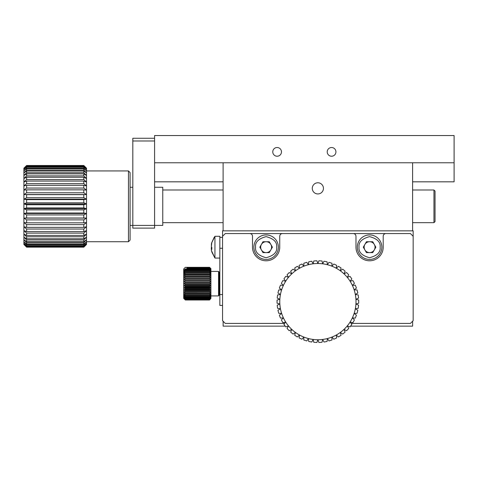 <?xml version="1.0" encoding="UTF-8"?>
<svg xmlns="http://www.w3.org/2000/svg" width="478" height="478" viewBox="0 0 478 478"><rect width="100%" height="100%" fill="white"/><g stroke="black" fill="none" stroke-linecap="round" stroke-linejoin="round"><path stroke-width="0.72" d="M454.1 135.543L154.591 135.543L154.591 162.771L454.1 162.771L454.1 135.543M412.61 181.825L454.1 181.825L454.1 162.771M272.765 151.879A4.356 4.356 0 0 0 279.295 155.649A4.356 4.356 0 0 0 279.295 148.102A4.356 4.356 0 0 0 272.765 151.879M327.221 151.879A4.356 4.356 0 0 0 333.752 155.649A4.356 4.356 0 0 0 333.752 148.102A4.356 4.356 0 0 0 327.221 151.879M223.101 181.825L154.591 181.825M412.61 230.838L412.61 162.771M223.101 162.771L223.101 230.838M317.858 182.781A5.581 5.581 0 0 1 322.692 191.152A5.581 5.581 0 0 1 313.024 191.152A5.581 5.581 0 0 1 317.858 182.781M154.591 187.274L162.765 187.274L162.765 225.395L154.591 225.395L154.591 140.986L132.812 140.986L132.812 225.395L154.591 225.395L154.591 228.114L132.812 228.114L132.812 225.395L130.088 225.395M132.812 140.986L132.812 138.262L154.591 138.262M433.952 189.993L435.04 191.086L435.04 221.583L433.952 222.67L433.952 189.993L412.61 189.993M351.121 323.415L410.429 323.415L413.153 320.69L413.153 230.838L222.557 230.838L222.557 320.69L225.281 323.415L284.661 323.415M412.639 321.198L412.639 326.133L350.559 326.133M347.841 326.133L347.381 326.133M288.395 326.133L287.935 326.133M285.217 326.133L223.136 326.133L223.136 321.27M222.557 236.281L225.281 233.563L410.429 233.563L413.153 236.281M282.462 233.563A2.725 2.725 0 0 0 279.738 236.281L279.738 247.174A13.611 13.611 0 0 1 266.121 260.791A13.611 13.611 0 0 1 252.509 247.174L252.509 236.281A2.725 2.725 0 0 0 249.785 233.563M385.925 233.563A2.725 2.725 0 0 0 383.201 236.281L383.201 247.174A13.611 13.611 0 0 1 369.59 260.791A13.611 13.611 0 0 1 355.973 247.174L355.973 236.281A2.725 2.725 0 0 0 353.254 233.563M222.557 305.442L219.838 305.442L219.838 237.375L222.557 237.375M278.375 247.174A12.255 12.255 0 0 1 266.121 259.429A12.255 12.255 0 0 1 253.872 247.174A12.255 12.255 0 0 1 266.121 234.919A12.255 12.255 0 0 1 278.375 247.174A12.255 12.255 0 0 1 266.121 259.429A12.255 12.255 0 0 1 253.872 247.174A12.255 12.255 0 0 1 266.121 234.919A12.255 12.255 0 0 1 278.375 247.174M269.269 252.617L272.412 247.174L269.269 241.731L262.978 241.731L259.835 247.174L262.978 252.617L269.269 252.617M270.841 249.898A5.443 5.443 0 0 0 266.121 241.731A5.443 5.443 0 0 0 261.406 249.898A5.443 5.443 0 0 0 270.841 249.898M381.838 247.174A12.255 12.255 0 0 1 369.59 259.429A12.255 12.255 0 0 1 357.335 247.174A12.255 12.255 0 0 1 369.59 234.919A12.255 12.255 0 0 1 381.838 247.174A12.255 12.255 0 0 1 369.59 259.429A12.255 12.255 0 0 1 357.335 247.174A12.255 12.255 0 0 1 369.59 234.919A12.255 12.255 0 0 1 381.838 247.174M372.732 252.617L375.875 247.174L372.732 241.731L366.447 241.731L363.298 247.174L366.447 252.617L372.732 252.617M374.304 249.898A5.443 5.443 0 0 0 369.59 241.731A5.443 5.443 0 0 0 364.875 249.898A5.443 5.443 0 0 0 374.304 249.898M211.36 244.318L211.551 243.332M211.36 246.965A17.393 5.085 -0 0 0 211.551 247.269M211.36 245.519L211.82 242.298L211.36 246.827A17.393 4.266 -0 0 0 211.82 247.341L211.82 249.349A17.393 4.266 180 0 1 211.36 248.835L211.485 250.711L214.945 258.066L219.838 258.066M211.64 242.955L214.945 236.281L219.838 236.281L219.838 237.375M214.945 236.281L214.945 258.066L211.82 252.055M211.276 248.811L211.36 247.52A17.393 4.266 180 0 1 211.64 247.174M211.802 248.835L211.306 248.781L211.796 248.781M211.36 250.018L211.64 251.392M323.982 261.245A40.839 40.839 0 0 1 327.089 261.836L327.37 264.71A38.12 38.12 0 0 1 331.923 266.186L332.001 263.306A40.839 40.839 0 0 0 328.995 262.326L327.37 264.71A38.12 38.12 0 0 0 322.668 263.814L322.029 261A40.839 40.839 0 0 0 318.874 260.803L317.888 263.509A38.12 38.12 0 0 1 322.668 263.814L323.982 261.245M338.424 266.324A40.839 40.839 0 0 1 341.089 268.021L340.294 270.793A38.12 38.12 0 0 1 350.075 281.207L351.832 278.919A40.839 40.839 0 0 0 349.98 276.362L347.261 277.33L348.719 274.844A40.839 40.839 0 0 0 346.556 272.544L343.981 273.84L345.122 271.193A40.839 40.839 0 0 0 342.684 269.18L340.294 270.793A38.12 38.12 0 0 0 336.255 268.224L336.691 265.374A40.839 40.839 0 0 0 333.835 264.029L331.923 266.186A38.12 38.12 0 0 1 336.255 268.224L338.424 266.324M352.889 280.586A40.839 40.839 0 0 1 354.413 283.352L352.382 285.402A38.12 38.12 0 0 1 340.294 332.467L342.684 334.08A40.839 40.839 0 0 0 345.122 332.067L343.981 329.42L346.556 330.716A40.839 40.839 0 0 0 348.719 328.416L347.261 325.93L349.98 326.898A40.839 40.839 0 0 0 351.832 324.341L350.075 322.053L352.889 322.674A40.839 40.839 0 0 0 354.413 319.907L352.382 317.858L355.256 318.121A40.839 40.839 0 0 0 356.415 315.187L354.144 313.407L357.024 313.311A40.839 40.839 0 0 0 357.813 310.252L355.333 308.77L358.177 308.31A40.839 40.839 0 0 0 358.578 305.179L355.931 304.026L358.697 303.207A40.839 40.839 0 0 0 358.697 300.053L355.931 299.234L358.578 298.081A40.839 40.839 0 0 0 358.177 294.95L355.333 294.49L357.813 293.008A40.839 40.839 0 0 0 357.024 289.949L354.144 289.853L356.415 288.073A40.839 40.839 0 0 0 355.256 285.139L352.382 285.402A38.12 38.12 0 0 0 350.075 281.207L352.889 280.586M294.687 268.021A40.839 40.839 0 0 1 297.352 266.324L299.527 268.224A38.12 38.12 0 0 1 303.859 266.186L301.941 264.029A40.839 40.839 0 0 0 299.085 265.374L299.527 268.224A38.12 38.12 0 0 0 295.482 270.793L293.092 269.18A40.839 40.839 0 0 0 290.66 271.193L291.795 273.84A38.12 38.12 0 0 1 295.482 270.793L294.687 268.021M287.057 274.844A40.839 40.839 0 0 1 289.22 272.544L291.795 273.84A38.12 38.12 0 0 0 288.515 277.33L285.802 276.362A40.839 40.839 0 0 0 283.944 278.919L285.707 281.207A38.12 38.12 0 0 1 288.515 277.33L287.057 274.844M303.775 263.306A40.839 40.839 0 0 1 306.78 262.326L308.412 264.71A38.12 38.12 0 0 1 313.114 263.814L311.793 261.245A40.839 40.839 0 0 0 308.692 261.836L308.412 264.71A38.12 38.12 0 0 0 303.859 266.186L303.775 263.306M313.753 261A40.839 40.839 0 0 1 316.902 260.803L317.888 263.509A38.12 38.12 0 0 0 313.114 263.814L313.753 261M281.363 283.352A40.839 40.839 0 0 1 282.886 280.586L285.707 281.207A38.12 38.12 0 0 0 283.4 285.402L280.526 285.139A40.839 40.839 0 0 0 279.361 288.073L281.638 289.853A38.12 38.12 0 0 1 283.4 285.402L281.363 283.352M280.443 294.49A38.12 38.12 0 0 1 281.638 289.853L278.752 289.949A40.839 40.839 0 0 0 277.969 293.008L280.443 294.49L277.599 294.95A40.839 40.839 0 0 0 277.204 298.081L279.845 299.234A38.12 38.12 0 0 1 280.443 294.49M279.845 304.026A38.12 38.12 0 0 1 279.845 299.234L277.079 300.053A40.839 40.839 0 0 0 277.079 303.207L279.845 304.026L277.204 305.179A40.839 40.839 0 0 0 277.599 308.31L280.443 308.77A38.12 38.12 0 0 1 279.845 304.026M281.638 313.407A38.12 38.12 0 0 1 280.443 308.77L277.969 310.252A40.839 40.839 0 0 0 278.752 313.311L281.638 313.407L279.361 315.187A40.839 40.839 0 0 0 280.526 318.121L283.4 317.858A38.12 38.12 0 0 1 281.638 313.407M297.352 336.936A40.839 40.839 0 0 1 294.687 335.239L295.482 332.467A38.12 38.12 0 0 1 291.795 329.42L290.66 332.067A40.839 40.839 0 0 0 293.092 334.08L295.482 332.467A38.12 38.12 0 0 0 299.527 335.036L299.085 337.886A40.839 40.839 0 0 0 301.941 339.231L303.859 337.074A38.12 38.12 0 0 1 299.527 335.036L297.352 336.936M308.412 338.549A38.12 38.12 0 0 1 303.859 337.074L303.775 339.954A40.839 40.839 0 0 0 306.78 340.934L308.412 338.549L308.692 341.423A40.839 40.839 0 0 0 311.793 342.015L313.114 339.446A38.12 38.12 0 0 1 308.412 338.549M282.886 322.674A40.839 40.839 0 0 1 281.363 319.907L283.4 317.858A38.12 38.12 0 0 0 285.707 322.053L283.944 324.341A40.839 40.839 0 0 0 285.802 326.898L288.515 325.93A38.12 38.12 0 0 1 285.707 322.053L282.886 322.674M289.22 330.716A40.839 40.839 0 0 1 287.057 328.416L288.515 325.93A38.12 38.12 0 0 0 291.795 329.42L289.22 330.716M341.089 335.239A40.839 40.839 0 0 1 338.424 336.936L336.255 335.036A38.12 38.12 0 0 1 327.37 338.549L328.995 340.934A40.839 40.839 0 0 0 332.001 339.954L331.923 337.074L333.835 339.231A40.839 40.839 0 0 0 336.691 337.886L336.255 335.036A38.12 38.12 0 0 0 340.294 332.467L341.089 335.239M327.089 341.423A40.839 40.839 0 0 1 323.982 342.015L322.668 339.446A38.12 38.12 0 0 1 317.888 339.75L318.874 342.457A40.839 40.839 0 0 0 322.029 342.26L322.668 339.446A38.12 38.12 0 0 0 327.37 338.549L327.089 341.423M317.888 339.75A38.12 38.12 0 0 1 313.114 339.446L313.753 342.26A40.839 40.839 0 0 0 316.902 342.457L317.888 339.75M23.9 168.214L26.625 165.502L23.9 168.214L23.9 244.15L26.625 247.162L23.9 244.449L26.625 247.162L83.799 247.162L86.524 244.15L83.799 246.72L83.799 246.122L86.524 243.254L83.799 245.632L83.799 244.658L86.524 241.772L83.799 243.929L83.799 242.585L86.524 239.735L83.799 241.635L83.799 239.944L86.524 237.172L83.799 238.785L83.799 236.771L86.524 234.118L83.799 235.421L83.799 233.121L86.524 230.629L83.799 231.597L83.799 229.046L86.524 226.757L83.799 227.379L83.799 224.612L86.524 222.563L83.799 222.826L83.799 219.886L86.524 218.111L83.799 218.01L83.799 214.951L86.524 213.475L83.799 213.015L83.799 209.884L86.524 208.725L83.799 207.912L83.799 204.751L86.524 203.939L83.799 202.786L83.799 199.649L86.524 199.189L83.799 197.713L83.799 194.654L86.524 194.552L83.799 192.777L83.799 189.844L86.524 190.101L83.799 188.057L83.799 185.291L86.524 185.906L83.799 183.624L83.799 181.066L86.524 182.034L83.799 179.549L83.799 177.242L86.524 178.545L83.799 175.892L83.799 173.878L86.524 175.492L83.799 172.719L83.799 171.028L86.524 172.928L83.799 170.078L83.799 168.734L86.524 170.891L83.799 168.005L83.799 167.031L86.524 169.409L83.799 166.541L83.799 165.95L86.524 168.513L83.799 165.502L86.524 168.214L83.799 165.502L26.625 165.502L23.9 168.513L26.625 165.95L26.625 166.541L23.9 169.409L26.625 167.031L26.625 168.005L23.9 170.891L26.625 168.734L26.625 170.078L23.9 172.928L26.625 171.028L26.625 172.719L23.9 175.492L26.625 173.878L26.625 175.892L23.9 178.545L26.625 177.242L26.625 179.549L23.9 182.034L26.625 181.066L26.625 183.624L23.9 185.906L26.625 185.291L26.625 188.057L23.9 190.101L26.625 189.844L26.625 192.777L23.9 194.552L26.625 194.654L26.625 197.713L23.9 199.189L26.625 199.649L26.625 202.786L23.9 203.939L26.625 204.751L26.625 207.912L23.9 208.725L26.625 209.884L26.625 213.015L23.9 213.475L26.625 214.951L26.625 218.01L23.9 218.111L26.625 219.886L26.625 222.826L23.9 222.563L26.625 224.612L26.625 227.379L23.9 226.757L26.625 229.046L26.625 231.597L23.9 230.629L26.625 233.121L26.625 235.421L23.9 234.118L26.625 236.771L26.625 238.785L23.9 237.172L26.625 239.944L26.625 241.635L23.9 239.735L26.625 242.585L26.625 243.929L23.9 241.772L26.625 244.658L26.625 245.632L23.9 243.254L26.625 246.122L26.625 246.72L23.9 244.449M86.524 244.449L83.799 247.162L86.524 244.449L86.524 168.214M26.625 246.965L83.799 246.965M83.799 246.72L26.625 246.72M26.625 246.122L83.799 246.122M83.799 245.632L26.625 245.632M26.625 244.658L83.799 244.658M83.799 243.929L26.625 243.929M26.625 242.585L83.799 242.585M83.799 241.635L26.625 241.635M26.625 239.944L83.799 239.944M83.799 238.785L26.625 238.785M26.625 236.771L83.799 236.771M83.799 235.421L26.625 235.421M26.625 233.121L83.799 233.121M83.799 231.597L26.625 231.597M26.625 229.046L83.799 229.046M83.799 227.379L26.625 227.379M26.625 224.612L83.799 224.612M83.799 222.826L26.625 222.826M26.625 219.886L83.799 219.886M83.799 218.01L26.625 218.01M26.625 214.951L83.799 214.951M83.799 213.015L26.625 213.015M26.625 209.884L83.799 209.884M83.799 207.912L26.625 207.912M26.625 204.751L83.799 204.751M83.799 202.786L26.625 202.786M26.625 199.649L83.799 199.649M83.799 197.713L26.625 197.713M26.625 194.654L83.799 194.654M83.799 192.777L26.625 192.777M26.625 189.844L83.799 189.844M83.799 188.057L26.625 188.057M26.625 185.291L83.799 185.291M83.799 183.624L26.625 183.624M26.625 181.066L83.799 181.066M83.799 179.549L26.625 179.549M26.625 177.242L83.799 177.242M83.799 175.892L26.625 175.892M26.625 173.878L83.799 173.878M83.799 172.719L26.625 172.719M26.625 171.028L83.799 171.028M83.799 170.078L26.625 170.078M26.625 168.734L83.799 168.734M83.799 168.005L26.625 168.005M26.625 167.031L83.799 167.031M83.799 166.541L26.625 166.541M26.625 165.95L83.799 165.95M83.799 165.699L26.625 165.699M26.625 165.502L83.799 165.502M86.524 241.731L128.457 241.731L128.457 170.939L86.524 170.939M128.457 241.731L130.088 240.093L130.088 172.57L128.457 170.939M86.524 194.552L23.9 194.552M86.524 199.189L23.9 199.189M86.524 203.939L23.9 203.939M86.524 208.725L23.9 208.725M86.524 213.475L23.9 213.475M86.524 218.111L23.9 218.111M185.327 267.322L183.695 268.983L185.327 267.363L209.561 267.363L210.923 268.911L209.561 267.322L185.327 267.322L183.695 268.983L183.695 270.339L185.327 268.929L183.695 271.223L185.327 269.927L183.695 272.305L185.327 271.146L183.695 273.565L185.327 272.562L185.327 273.159L183.695 274.981L185.327 274.151L185.327 274.814L183.695 276.535L185.327 275.89L185.327 276.607L183.695 278.208L185.327 277.754L185.327 278.507L183.695 279.959L185.327 279.708L185.327 280.49L183.695 281.775L185.327 281.727L185.327 282.522L183.695 283.615L185.327 283.777L185.327 284.577L183.695 285.456L183.695 289.029L185.327 289.782L185.327 290.516L183.695 290.702L185.327 291.634L185.327 292.321L183.695 292.267L185.327 293.355L185.327 293.988L183.695 293.695L185.327 294.926L185.327 295.494L183.695 294.962L185.327 296.318L185.327 296.814L183.695 296.049L185.327 297.513L185.327 297.919L183.695 296.946L185.327 298.493L183.695 297.627L185.327 299.234L183.695 298.093L185.327 299.855L183.695 298.332L185.327 299.999L183.695 298.362L183.695 289.029L185.327 288.604L185.327 287.834L209.561 287.834L210.923 287.368L210.923 288.957L209.561 288.604L209.561 287.834M183.695 270.321L183.695 285.456L185.327 285.82L185.327 286.615L183.695 287.272L185.327 287.834M209.561 289.782L210.923 289.154L210.923 290.672L209.561 290.516L209.561 289.782L185.327 289.782M209.561 285.82L210.923 285.521L210.923 287.159L209.561 286.615L209.561 285.82L185.327 285.82M210.923 285.306L209.561 284.577L209.561 283.777L210.923 283.639L210.923 285.521M210.923 283.43L209.561 282.522L209.561 281.727L210.923 281.763L210.923 283.639M210.923 281.554L209.561 280.49L209.561 279.708L210.923 279.917L210.923 281.763M210.923 279.714L209.561 278.507L209.561 277.754L210.923 278.13L210.923 279.917M210.923 277.933L209.561 276.607L209.561 275.89L210.923 276.427L210.923 278.13M210.923 276.242L209.561 274.814L209.561 274.151L210.923 274.844L210.923 276.427M210.923 274.671L209.561 273.159L209.561 272.562L210.923 273.398L210.923 274.844M210.923 273.243L209.561 271.677L209.561 271.146L210.923 272.107L210.923 273.398M210.923 271.976L209.561 270.381L209.561 269.927L210.923 271.008L210.923 272.107M210.923 270.895L209.561 269.293L209.561 268.929L210.923 270.1L210.923 271.008M210.923 270.016L209.561 268.433L210.923 269.413L210.923 270.1M210.923 269.347L209.561 267.811L210.923 268.947L210.923 269.413M209.561 267.363L210.923 268.714M210.923 268.684L209.561 267.322M209.746 299.814L210.923 298.368L209.746 299.814M210.923 298.326L209.561 299.455L210.923 297.896L210.923 298.368M210.923 297.83L209.561 298.81L210.923 297.202L210.923 297.896M210.923 297.113L209.561 297.919L210.923 296.294L210.923 297.202M210.923 296.181L209.561 296.814L209.561 296.318L210.923 295.189L210.923 296.294M210.923 295.051L209.561 295.494L209.561 294.926L210.923 293.898L210.923 295.189M210.923 293.743L209.561 293.988L209.561 293.355L210.923 292.446L210.923 293.898M183.695 268.983L185.327 267.375L209.561 267.441M209.561 290.516L185.327 290.516M209.561 286.615L185.327 286.615M209.561 284.577L185.327 284.577M185.327 283.777L209.561 283.777M209.561 282.522L185.327 282.522M185.327 281.727L209.561 281.727M209.561 280.49L185.327 280.49M185.327 279.708L209.561 279.708M209.561 278.507L185.327 278.507M185.327 277.754L209.561 277.754M209.561 276.607L185.327 276.607M185.327 275.89L209.561 275.89M209.561 274.814L185.327 274.814M185.327 274.151L209.561 274.151M209.561 273.159L185.327 273.159M185.327 272.562L209.561 272.562M209.561 271.677L185.327 271.677M185.327 271.146L209.561 271.146M209.561 270.381L185.327 270.381M185.327 269.927L209.561 269.927M209.561 269.293L185.327 269.293M185.327 268.929L209.561 268.929M209.561 268.433L186.958 268.433L209.561 268.158M209.561 267.811L186.958 267.811L209.561 267.632M209.561 299.999L185.327 299.999M185.327 299.969L209.561 299.969M209.561 299.855L185.327 299.855M185.327 299.73L209.561 299.73M209.561 299.455L185.327 299.455M185.327 299.234L209.561 299.234M209.561 298.81L185.327 298.81M185.327 298.493L209.561 298.493M209.561 297.919L185.327 297.919M185.327 297.513L209.561 297.513M209.561 296.814L185.327 296.814M185.327 296.318L209.561 296.318M209.561 295.494L185.327 295.494M185.327 294.926L209.561 294.926M209.561 293.988L185.327 293.988M185.327 293.355L209.561 293.355M209.561 288.604L185.327 288.604M209.561 292.321L209.561 291.634L210.923 290.857L210.923 292.273L185.327 292.321M185.327 291.634L209.561 291.634M218.548 271.408L219.091 271.952L219.091 295.368L218.548 295.912L218.548 271.408L210.923 271.408M186.958 268.929L186.958 268.433M186.958 268.158L186.958 267.811M210.923 287.272L183.695 287.272M210.923 290.702L183.695 290.702M210.923 283.615L183.695 283.615M210.923 285.456L183.695 285.456M210.923 289.029L183.695 289.029M219.838 248.261L222.557 248.261M219.838 294.55L222.557 294.55M276.672 247.174C277.276 252.163 273.757 255.682 266.121 257.726C258.49 255.682 254.971 252.163 255.575 247.174C254.971 242.185 258.49 238.671 266.121 236.622C273.757 238.671 277.276 242.185 276.672 247.174M380.141 247.174C380.739 252.163 377.22 255.682 369.59 257.726C361.954 255.682 358.44 252.163 359.038 247.174C358.44 242.185 361.954 238.671 369.59 236.622C377.22 238.671 380.739 242.185 380.141 247.174M211.36 247.52L211.814 247.52M223.101 189.993L162.765 189.993M433.952 222.67L412.61 222.67M223.101 222.67L162.765 222.67M132.812 187.274L130.088 187.274M211.485 243.637L211.611 243.087M211.664 242.854L214.192 237.297M218.548 295.912L210.923 295.912M219.838 278.489L219.091 278.489M219.838 288.832L219.091 288.832"/></g></svg>
